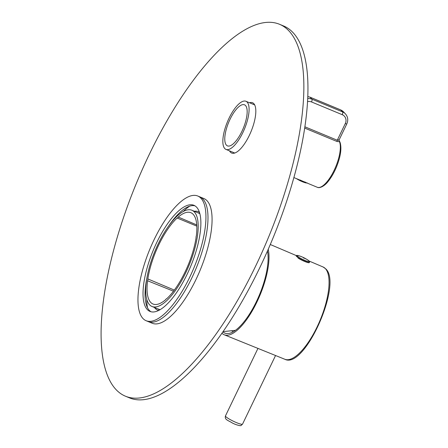 <?xml version="1.0" encoding="UTF-8"?>
<svg xmlns="http://www.w3.org/2000/svg" width="448" height="448" viewBox="0 0 448 448"><rect width="100%" height="100%" fill="white"/><g stroke="black" fill="none" stroke-linecap="round" stroke-linejoin="round"><path stroke-width="0.67" d="M149.24 154.51A201.286 71.378 112.5 0 1 279.597 24.31A201.286 71.378 112.5 0 1 255.707 265.961A201.286 71.378 112.5 0 1 125.35 396.161A201.286 71.378 112.5 0 1 149.24 154.51M279.597 24.31L283.685 26.006A201.286 71.378 112.5 0 1 259.801 267.658A201.286 71.378 112.5 0 1 129.444 397.858L125.35 396.161M249.486 102.749A27.233 9.654 112.5 0 1 252.538 102.738A27.233 9.654 112.5 0 1 249.306 135.43A27.233 9.654 112.5 0 1 231.672 153.042A27.233 9.654 112.5 0 1 229.522 150.87M233.996 153.222A27.233 9.654 112.5 0 1 233.615 152.566M253.574 104.446A27.233 9.654 112.5 0 1 254.307 104.255M158.642 310.447A53.284 18.894 112.5 0 1 157.674 310.128A53.284 18.894 112.5 0 1 154.431 307.468M159.303 310.106A53.284 18.894 112.5 0 1 158.474 309.098M194.326 211.282A53.284 18.894 112.5 0 1 198.498 211.697A53.284 18.894 112.5 0 1 199.416 212.162M198.335 212.99A53.284 18.894 112.5 0 1 199.634 212.867M146.093 320.706L148.137 321.558A67.491 23.934 -67.5 0 0 191.845 277.9A67.491 23.934 -67.5 0 1 148.137 321.558L152.225 323.254A67.491 23.934 -67.5 0 0 195.933 279.597A67.491 23.934 -67.5 0 0 203.941 198.57L197.809 196.028A67.491 23.934 -67.5 0 0 154.101 239.68A67.491 23.934 -67.5 0 0 146.093 320.706A67.491 23.934 -67.5 0 0 189.801 277.049A67.491 23.934 -67.5 0 0 197.809 196.028M191.845 277.9A67.491 23.934 -67.5 0 0 199.853 196.874A67.491 23.934 -67.5 0 1 191.845 277.9M189.694 206.158A62.16 22.042 -67.5 0 0 183.159 211.579M146.754 299.354A62.16 22.042 -67.5 0 0 147.532 307.81M194.942 205.828A57.428 20.362 -67.5 0 0 168.521 226.206M187.135 274.266A57.428 20.362 -67.5 0 0 193.95 205.324A57.428 20.362 -67.5 0 0 156.761 242.469A57.428 20.362 -67.5 0 0 149.946 311.41A57.428 20.362 -67.5 0 0 187.135 274.266M146.765 278.662A57.428 20.362 -67.5 0 0 151.004 311.758M149.598 304.814A52.091 18.474 -67.5 0 0 152.051 306.505A52.091 18.474 -67.5 0 0 187.454 269.069A52.091 18.474 -67.5 0 0 194.303 211.921A52.091 18.474 -67.5 0 0 191.968 210.274A52.091 18.474 -67.5 0 0 156.52 247.503A52.091 18.474 -67.5 0 0 149.598 304.814M147.067 290.483A49.431 17.528 -67.5 0 0 150.741 302.439A49.431 17.528 -67.5 0 0 153.037 304.035A49.431 17.528 -67.5 0 0 159.6 303.604A49.431 17.528 -67.5 0 0 165.648 299.684A2.369 0.84 -67.5 0 1 166.746 298.71A49.431 17.528 -67.5 0 0 196.056 237.804A2.369 0.84 -67.5 0 1 196.314 235.962A49.431 17.528 -67.5 0 0 193.161 214.295A49.431 17.528 -67.5 0 0 190.915 212.722A49.431 17.528 -67.5 0 0 178.254 217.05A2.369 0.84 -67.5 0 1 177.156 218.019A49.431 17.528 -67.5 0 0 147.846 278.925A2.369 0.84 -67.5 0 1 147.582 280.773A49.431 17.528 -67.5 0 0 147.067 290.483M196.829 226.134L177.156 218.019M174.328 290.086L147.846 278.925M196.756 224.93L178.254 217.05M173.494 291.189L147.582 280.773M222.858 142.268A26.051 9.24 -67.5 0 0 225.988 149.408A26.051 9.24 -67.5 0 0 240.839 136.433A26.051 9.24 -67.5 0 0 249.082 108.422A26.051 9.24 -67.5 0 0 245.952 101.282A26.051 9.24 -67.5 0 0 231.101 114.251A26.051 9.24 -67.5 0 0 222.858 142.268M226.43 145.163A22.226 7.885 -67.5 0 0 227.5 145.897A22.226 7.885 -67.5 0 0 242.598 129.881A22.226 7.885 -67.5 0 0 245.51 105.526A22.226 7.885 -67.5 0 0 244.535 104.832A22.226 7.885 -67.5 0 0 229.398 120.674A22.226 7.885 -67.5 0 0 226.43 145.163M232.73 332.041A46.194 16.38 112.5 0 1 232.148 330.971M222.88 331.834A48.782 17.298 -67.5 0 0 226.251 333.514A48.782 17.298 -67.5 0 0 231.347 332.707A48.782 17.298 -67.5 0 0 258.255 297.612A48.782 17.298 -67.5 0 0 267.467 251.037M221.911 333.217A50.557 17.931 -67.5 0 0 224.218 334.779A50.557 17.931 -67.5 0 0 255.276 305.323A50.557 17.931 -67.5 0 0 268.24 249.267M309.534 262.063L309.294 262.466M296.358 255.758L296.374 256.239L298.166 257.723M224.218 334.779L284.81 359.257A49.946 17.713 112.5 0 0 318.758 323.361A49.946 17.713 112.5 0 0 325.326 268.559A49.946 17.713 -67.5 0 0 323.086 266.98L325.668 268.794C342.826 283.444 304.752 369.751 284.81 359.257M298.077 258.076A7.342 1.058 25.7 0 0 305.071 261.615A7.342 1.058 25.7 0 0 309.322 262.595M338.996 139.793L337.271 140.235L345.296 123.558A2.369 0.342 25.7 0 0 346.802 123.928L339.002 140.146L339.472 141.702A26.051 9.24 112.5 0 1 340.323 146.266A26.051 9.24 112.5 0 1 332.08 174.283A26.051 9.24 112.5 0 1 317.229 187.253C320.135 188.871 325.685 184.906 328.126 181.434C331.268 177.559 334.034 172.777 336.426 167.076C340.704 156.386 341.897 148.103 340.01 142.223A1.182 1.042 -22.4 0 0 339.472 141.702L337.014 141.495L304.746 128.111M317.229 187.253L293.922 177.582M275.554 355.516L242.536 424.127A9.47 1.366 -154.3 0 1 242.379 424.256A9.47 1.366 -154.3 0 1 232.842 420.974A9.47 1.366 -154.3 0 1 225.467 415.912L257.953 348.41M305.704 182.297A7.342 1.058 -154.3 0 1 300.138 179.995M306.835 182.952A6.765 0.974 -154.3 0 1 304.55 182.526A6.765 0.974 -154.3 0 1 296.509 178.657A35.521 35.521 0 0 0 304.55 182.526L307.272 182.935M299.438 255.92A6.765 0.974 25.7 0 0 298.872 257.286A6.765 0.974 25.7 0 0 307.479 261.313A6.765 0.974 25.7 0 0 307.479 259.784A6.765 0.974 25.7 0 0 307.412 259.745A35.521 22.758 122.7 0 0 307.362 259.711A35.521 35.521 0 0 0 299.438 255.92C294.801 254.99 297.735 255.444 296.229 255.954A7.342 1.058 25.7 0 0 296.212 256.049M298.743 258.132A7.342 1.058 25.7 0 0 305.53 261.47A7.342 1.058 25.7 0 0 309.456 262.321C308.913 260.826 311.097 262.83 307.479 259.784A35.521 35.521 0 0 0 307.362 259.711A35.521 22.758 122.7 0 0 303.419 257.936M304.937 126.823L337.271 140.235L337.014 141.495M338.918 140.476A26.062 9.24 -67.5 0 1 339.338 141.154L340.01 142.223M307.614 101.606A7.106 6.563 -43.7 0 1 311.534 101.954L342.21 114.677A7.106 6.563 -43.7 0 1 345.296 123.558M342.21 114.677A2.369 0.84 -67.5 0 0 342.602 111.91A9.47 8.753 -43.7 0 1 345.386 113.814C347.95 116.799 348.421 120.17 346.802 123.928M311.534 101.954A2.369 0.84 -67.5 0 0 311.92 99.187L310.044 97.216L340.721 109.945L342.602 111.91L311.92 99.187A9.47 8.753 -43.7 0 0 307.782 98.566M307.86 96.639A9.47 8.753 -43.7 0 1 310.044 97.216A2.369 0.84 112.5 0 0 309.932 97.143L307.866 96.566M309.792 97.121A2.369 0.84 112.5 0 1 309.932 97.143L340.614 109.866A2.369 0.84 112.5 0 1 340.721 109.945A9.47 8.753 136.3 0 1 343.504 111.843L345.386 113.814M340.48 109.844A2.369 0.84 112.5 0 1 340.614 109.866L343.504 111.843M235.418 330.338L223.02 331.626M267.725 252.448L267.198 251.63M199.853 213.634L191.968 210.274M159.998 309.714L152.051 306.505M245.952 101.282L254.688 104.91M225.988 149.408L234.724 153.031M323.086 266.98L309.081 261.022M296.47 255.651L270.301 244.507M242.536 424.127L241.147 425.398C241.142 426.205 236.163 425.006 232.501 423.063C227.466 419.989 224.56 419.754 225.467 415.912M338.929 140.381L339.702 141.534"/></g></svg>
